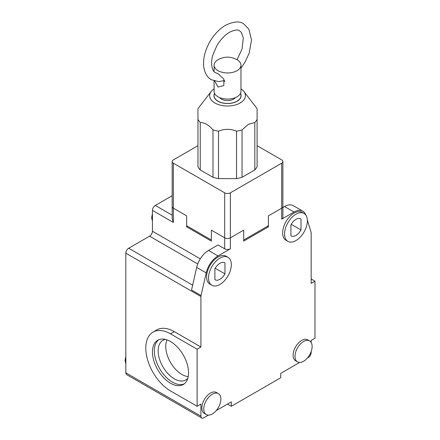 <?xml version="1.0" encoding="UTF-8"?>
<svg xmlns="http://www.w3.org/2000/svg" width="440" height="440" viewBox="0 0 440 440"><rect width="100%" height="100%" fill="white"/><g stroke="black" fill="none" stroke-linecap="round" stroke-linejoin="round"><path stroke-width="0.66" d="M206.272 414.557L204.375 413.463A12.095 6.985 -60 0 1 202.521 403.766A12.095 6.985 -60 0 1 210.419 393.107A12.095 6.985 -60 0 1 216.469 392.507L218.372 393.608A12.095 6.985 -60 0 1 220.226 403.299A12.095 6.985 -60 0 1 212.322 413.958A12.095 6.985 -60 0 1 206.272 414.557A12.095 6.985 -60 0 1 204.419 404.866A12.095 6.985 -60 0 1 212.322 394.207A12.095 6.985 -60 0 1 218.372 393.608M211.86 285.257L209.963 284.163A16.131 9.312 -60 0 1 207.488 271.238A16.131 9.312 -60 0 1 218.026 257.021A16.131 9.312 -60 0 1 226.089 256.223L227.992 257.323A16.131 9.312 -60 0 1 230.461 270.248A16.131 9.312 -60 0 1 219.923 284.46A16.131 9.312 -60 0 1 211.86 285.257A16.131 9.312 -60 0 1 209.391 272.332A16.131 9.312 -60 0 1 219.923 258.121A16.131 9.312 -60 0 1 227.992 257.323M297.512 361.884L295.614 360.784A12.095 6.985 -60 0 1 293.761 351.093A12.095 6.985 -60 0 1 301.664 340.428A12.095 6.985 -60 0 1 307.709 339.829L309.611 340.929A12.095 6.985 -60 0 1 311.465 350.62A12.095 6.985 -60 0 1 303.562 361.284A12.095 6.985 -60 0 1 297.512 361.884A12.095 6.985 -60 0 1 295.658 352.187A12.095 6.985 -60 0 1 303.562 341.528A12.095 6.985 -60 0 1 309.611 340.929M287.892 241.362L285.995 240.262A16.131 9.312 -60 0 1 283.52 227.337A16.131 9.312 -60 0 1 294.058 213.125A16.131 9.312 -60 0 1 302.12 212.328L304.024 213.422A16.131 9.312 -60 0 1 306.499 226.347A16.131 9.312 -60 0 1 295.961 240.559A16.131 9.312 -60 0 1 287.892 241.362A16.131 9.312 -60 0 1 285.423 228.437A16.131 9.312 -60 0 1 295.961 214.225A16.131 9.312 -60 0 1 304.024 213.422M170.506 383.229A25.537 14.745 60 0 1 153.819 360.729A25.537 14.745 60 0 1 157.735 340.263A25.537 14.745 60 0 1 170.506 341.528A25.537 14.745 60 0 1 187.187 364.034A25.537 14.745 60 0 1 183.271 384.494A25.537 14.745 60 0 1 170.506 383.229M158.719 339.774A25.537 14.745 -120 0 0 155.991 360.498A25.537 14.745 -120 0 0 172.403 382.135A25.537 14.745 -120 0 0 184.19 383.884M214.891 279.708A9.812 5.665 120 0 0 215.017 279.785A9.812 5.665 120 0 0 219.923 279.301A9.812 5.665 120 0 0 224.961 273.889L224.961 262.873A9.812 5.665 120 0 0 224.829 262.79A9.812 5.665 120 0 0 214.891 268.692L214.891 279.708M290.923 235.807A9.812 5.665 120 0 0 291.055 235.889A9.812 5.665 120 0 0 295.961 235.406A9.812 5.665 120 0 0 300.999 229.994L300.999 218.977A9.812 5.665 120 0 0 300.867 218.895A9.812 5.665 120 0 0 290.923 224.791L290.923 235.807M165.506 339.455A22.847 13.194 -120 0 0 162.882 340.395A22.847 13.194 -120 0 0 159.379 358.705A22.847 13.194 -120 0 0 174.306 378.84A22.847 13.194 -120 0 0 185.73 379.973A22.847 13.194 -120 0 0 187.858 378.169M167.035 339.916A22.847 13.194 -120 0 0 181.907 374.451A22.847 13.194 -120 0 0 188.227 376.613M305.784 215.034A17.474 10.087 120 0 0 302.797 211.162A17.474 10.087 120 0 0 294.058 212.025L281.705 219.159L281.705 163.191L230.379 192.819L230.379 237.82A4.032 2.327 180 0 1 224.675 237.82A4.032 2.327 0 0 0 230.379 237.82L243.689 230.137L243.689 240.014L268.395 225.748L268.395 215.87L281.705 208.186L268.395 215.87L268.395 226.842L243.689 241.109L243.689 230.137L230.379 237.82L230.379 248.793L218.026 255.926A17.474 10.087 120 0 0 206.201 272.877L201.042 295.504A4.032 2.327 -60 0 0 200.915 296.533L200.915 347.012L197.115 349.212L197.115 406.28L200.915 404.08L200.915 416.152A4.032 2.327 120 0 0 201.751 418A4.032 2.327 120 0 0 203.77 417.802L208.401 415.124M216.238 410.597L231.33 401.885L231.33 406.28L280.753 377.745L280.753 373.357L299.645 362.445M307.483 357.924L308.314 357.44A4.032 2.327 120 0 0 311.168 352.5L311.168 351.538M311.168 342.491L311.168 340.428L314.969 338.234L314.969 281.166L311.168 283.36L311.168 232.881A4.032 2.327 -60 0 0 311.041 231.996L307.346 220.049M200.915 347.012L174.306 331.65L170.506 333.845L197.115 349.212M170.506 333.845A34.947 20.174 -120 0 0 153.032 332.112L156.833 329.918A34.947 20.174 60 0 1 174.306 331.65M200.915 296.533L125.835 253.181L125.835 372.807A4.032 2.327 120 0 0 126.671 374.649L201.751 418M201.042 295.504L191.538 290.015L196.697 267.388L206.201 272.877M230.379 248.793A4.032 2.327 180 0 1 224.675 248.793L218.026 244.954L208.522 250.437A17.474 10.087 120 0 0 196.697 267.388M187.611 226.292L186.659 226.842L211.371 241.109L211.371 230.137L224.675 237.82L224.675 248.793M268.395 226.842L267.449 226.292M172.172 195.701L155.298 205.441L172.172 215.188M281.705 163.191A4.032 2.327 0 0 0 282.882 161.546L282.882 206.542A4.032 2.327 0 0 1 281.705 208.186A4.032 2.327 0 0 0 282.882 206.542L282.882 217.514A4.032 2.327 0 0 1 281.705 219.159M294.058 212.025L284.554 206.542L282.882 207.504M284.554 206.542A17.474 10.087 -60 0 1 293.293 205.673L302.797 211.162M314.969 281.166L311.168 278.971M231.33 406.28L227.53 404.085M197.115 406.28L170.506 390.913A34.947 20.174 -120 0 1 147.675 360.118A34.947 20.174 -120 0 1 153.032 332.112M125.835 253.181A4.032 2.327 -60 0 1 128.684 248.243L149.595 236.17A4.032 2.327 120 0 0 152.444 231.231L152.444 210.381A4.032 2.327 -60 0 1 155.298 205.441M152.444 210.381L173.355 222.453L172.172 218.477L172.172 206.542A4.032 2.327 0 0 0 173.355 208.186L186.659 215.87L186.659 226.842M224.961 273.889L215.155 268.23M291.187 224.329L300.999 229.994M240.972 88.891A17.875 10.324 180 0 1 243.848 91.482A17.875 10.324 180 0 1 240.169 102.993A17.875 10.324 180 0 1 217.393 104.198A17.875 10.324 180 0 1 211.211 91.482A17.875 10.324 180 0 1 214.088 88.891M242.061 177.298L242.061 129.888L248.441 124.306L254.815 122.524A30.916 17.848 180 0 0 257.098 119.339L257.098 166.749A30.916 17.848 180 0 1 254.815 169.934L242.061 177.298A30.916 17.848 180 0 1 236.544 178.618L218.51 178.618A30.916 17.848 180 0 1 212.993 177.298L200.244 169.934L200.244 122.524A30.916 17.848 180 0 1 197.956 119.339L197.956 108.928A30.916 17.848 180 0 1 199.309 106.849L211.211 91.482M200.244 122.524C204.49 122.48 208.742 124.938 212.993 129.888L212.993 177.298M218.51 178.618L218.51 131.208A30.916 17.848 180 0 1 212.993 129.888M218.51 131.208C224.51 128.711 230.522 128.711 236.544 131.208L236.544 178.618M242.061 129.888A30.916 17.848 180 0 1 236.544 131.208M240.488 93.363A13.574 7.838 180 0 1 241.104 95.695A13.574 7.838 180 0 1 232.722 102.938A13.574 7.838 180 0 1 217.932 101.239A13.574 7.838 180 0 1 213.956 95.695A13.574 7.838 180 0 1 214.566 93.363M186.659 225.748L211.371 240.014L211.371 230.137L224.675 237.82L224.675 192.819L173.355 163.191L173.355 208.186L186.659 215.87L186.659 225.748M173.355 222.453L173.355 208.186A4.032 2.327 0 0 1 172.172 206.542L172.172 161.546A4.032 2.327 0 0 1 173.355 159.896L197.956 145.695M257.098 145.695L281.705 159.896A4.032 2.327 0 0 1 282.882 161.546M200.244 169.934A30.916 17.848 180 0 1 197.956 166.749L197.956 119.339M172.172 161.546A4.032 2.327 0 0 0 173.355 163.191M224.675 192.819A4.032 2.327 0 0 0 230.379 192.819M254.815 122.524L254.815 169.934M257.098 119.339L257.098 108.928A30.916 17.848 180 0 0 255.75 106.849L243.848 91.482M240.422 93.5A13.442 7.761 180 0 1 240.972 95.695A13.442 7.761 180 0 1 237.034 101.184A13.442 7.761 180 0 1 222.387 102.867A13.442 7.761 180 0 1 214.088 95.695A13.442 7.761 180 0 1 214.638 93.5M235.301 97.636A8.47 4.89 180 0 1 221.54 99.154A8.47 4.89 180 0 1 219.758 97.636M215.529 72.787L218.026 73.623L223.861 79.068L223.828 85.597L218.026 87.038L214.742 81.109M217.839 59.813C224.306 56.243 230.769 56.243 237.221 59.813A13.442 7.761 180 0 1 240.972 65.192A13.442 7.761 180 0 1 237.034 70.675A13.442 7.761 180 0 1 222.387 72.358A13.442 7.761 180 0 1 214.088 65.192A13.442 7.761 180 0 1 217.839 59.813A13.442 7.761 180 0 1 218.026 59.703M214.088 80.916L214.088 91.306A13.442 7.761 0 0 0 222.387 98.478A13.442 7.761 0 0 0 237.034 96.795A13.442 7.761 0 0 0 240.972 91.306L240.972 65.192M223.729 80.85A5.379 3.102 -120 0 0 224.202 81.158A5.379 3.102 -120 0 0 224.823 81.455M125.835 372.807L200.915 416.152M218.026 255.926L208.522 250.437M192.643 285.17L128.684 248.243M200.272 258.846L152.444 231.231M197.736 263.967L149.595 236.17M217.789 73.491L215.43 72.749C211.635 70.912 210.331 62.255 213.054 54.445L216.81 45.837C220.462 39.633 224.703 35.101 229.543 32.247C234.669 29.826 238.029 29.359 239.624 30.844L241.362 32.406L243.315 37.879L242.006 49.148L237.061 59.719M224.587 80.586L218.521 81.598L211.398 79.734C207.719 77.858 203.709 72.677 203.538 63.487C203.533 59.312 204.309 54.973 205.871 50.468C210.023 39.226 216.568 30.822 225.511 25.262C233.728 21.39 239.778 20.927 243.656 23.865L248.837 29.112L251.521 40.04L249.189 53.125L245.08 62.057L240.972 68.123M152.444 221.227L151.646 217.734L152.444 213.741M125.835 363.897L125.032 360.404L125.835 356.411M214.088 95.695L214.088 96.795M240.972 95.695L240.972 96.795M214.088 65.192L214.088 71.665"/></g></svg>
